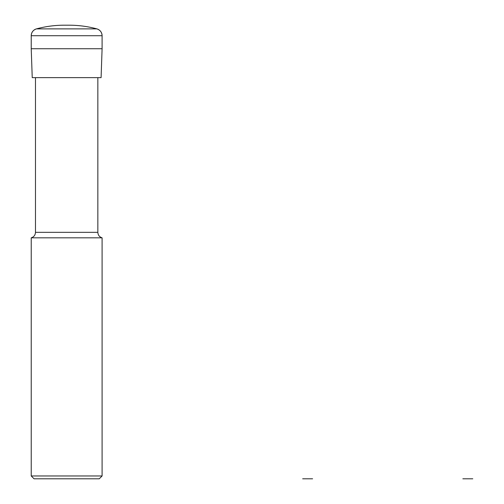 <?xml version="1.0" encoding="UTF-8"?>
<svg xmlns="http://www.w3.org/2000/svg" width="504" height="504" viewBox="0 0 504 504"><rect width="100%" height="100%" fill="white"/><g stroke="black" fill="none" stroke-linecap="round" stroke-linejoin="round"><path stroke-width="0.76" d="M32.237 77.647L31.223 48.73L32.237 77.647L101.09 77.647L102.098 48.73L101.09 77.647M31.223 48.73L31.223 35.721L31.223 48.73L102.098 48.73L102.098 35.721L102.098 48.73M64.184 25.2L69.142 25.2L64.184 25.2C54.779 25.206 45.543 26.435 36.464 28.879A7.088 7.088 0 0 0 31.223 35.721C31.431 32.262 33.182 29.982 36.464 28.879A106.312 106.312 0 0 1 64.178 25.2M97.845 232.338L35.475 232.338C35.305 235.129 33.888 236.962 31.223 237.825L102.098 237.825C99.439 236.962 98.022 235.129 97.845 232.338L97.845 77.647M102.098 475.965L99.263 478.8L34.058 478.8L31.223 475.965L102.098 475.965L102.098 237.825M69.142 25.2A106.312 106.312 0 0 1 96.862 28.879A7.088 7.088 0 0 1 102.098 35.721C101.89 32.262 100.145 29.982 96.862 28.879C87.784 26.429 78.542 25.206 69.142 25.2M302.677 478.8L307.635 478.8L302.677 478.8M312.6 478.8L307.635 478.8L312.6 478.8M462.855 478.8L467.813 478.8L462.855 478.8M472.777 478.8L467.813 478.8L472.777 478.8M31.223 35.721L102.098 35.721M36.464 28.879L96.862 28.879M35.475 232.338L35.475 77.647M31.223 475.965L31.223 237.825"/></g></svg>
